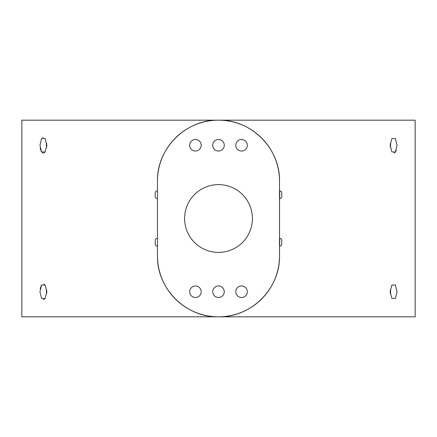 <?xml version="1.0" encoding="UTF-8"?>
<svg xmlns="http://www.w3.org/2000/svg" width="437" height="437" viewBox="0 0 437 437"><rect width="100%" height="100%" fill="white"/><g stroke="black" fill="none" stroke-linecap="round" stroke-linejoin="round"><path stroke-width="0.66" d="M40.209 288.682L40.488 287.442M40.887 286.262L41.389 285.29M43.995 284.121L44.634 284.558M46.879 291.736L45.109 285.077L41.597 284.984L39.953 291.736L41.591 298.482L45.109 298.395L46.879 291.736M46.754 289.736A2.846 1.295 -90 0 0 46.382 291.736A2.846 1.295 -90 0 0 46.754 293.735M397.047 291.736L395.403 284.984L391.891 285.077L390.121 291.736L391.891 298.395L395.403 298.482L397.047 291.736M390.246 293.735A2.846 1.295 90 0 0 390.618 291.736A2.846 1.295 90 0 0 390.246 289.736M397.047 145.264L395.403 138.513L391.891 138.605L390.121 145.264L391.891 151.923L395.403 152.016L397.047 145.264M390.246 147.264A2.846 1.295 90 0 0 390.618 145.264A2.846 1.295 90 0 0 390.246 143.265M42.7 137.6L43.268 137.486M46.879 145.264L45.109 138.605L41.597 138.513L39.953 145.264L41.591 152.01L45.109 151.923L46.879 145.264M46.754 143.265A2.846 1.295 -90 0 0 46.382 145.264A2.846 1.295 -90 0 0 46.754 147.264M396.315 150.202L396.124 150.705M395.878 151.246L395.114 152.36M394.748 152.682L394.054 153.005M157.473 181.202C156.834 148.334 185.632 119.536 218.5 120.175L415.15 120.175L415.15 316.825L218.5 316.825C185.67 317.502 156.774 288.578 157.473 255.798A61.027 61.027 0 0 0 218.5 316.825A61.027 61.027 0 0 0 279.527 255.798L279.527 181.202A61.027 61.027 0 0 0 218.5 120.175A61.027 61.027 0 0 0 157.473 181.202L157.473 255.798M22.527 316.825L414.473 316.825M414.473 120.175L22.527 120.175M279.527 246.097L279.735 246.097A2.032 2.032 0 0 0 281.767 244.065L281.767 240.405L281.767 244.065M279.527 238.367L279.735 238.367A2.032 2.032 0 0 1 281.767 240.405M279.527 198.633L279.735 198.633A2.032 2.032 0 0 0 281.767 196.595L281.767 192.935A2.032 2.032 0 0 0 279.735 190.903L279.527 190.903M157.473 238.367L157.473 246.097M157.473 190.903L157.473 198.633M247.32 291.736A5.763 5.763 0 0 0 241.557 285.973A5.763 5.763 0 0 0 235.794 291.736A5.763 5.763 0 0 0 241.557 297.499A5.763 5.763 0 0 0 247.32 291.736M224.263 291.736A5.763 5.763 0 0 0 218.5 285.973A5.763 5.763 0 0 0 212.737 291.736A5.763 5.763 0 0 0 218.5 297.499A5.763 5.763 0 0 0 224.263 291.736M201.206 291.736A5.763 5.763 0 0 0 195.443 285.973A5.763 5.763 0 0 0 189.68 291.736A5.763 5.763 0 0 0 195.443 297.499A5.763 5.763 0 0 0 201.206 291.736M201.206 145.264A5.763 5.763 0 0 0 195.443 139.501A5.763 5.763 0 0 0 189.68 145.264A5.763 5.763 0 0 0 195.443 151.027A5.763 5.763 0 0 0 201.206 145.264M224.263 145.264A5.763 5.763 0 0 0 218.5 139.501A5.763 5.763 0 0 0 212.737 145.264A5.763 5.763 0 0 0 218.5 151.027A5.763 5.763 0 0 0 224.263 145.264M247.32 145.264A5.763 5.763 0 0 0 241.557 139.501A5.763 5.763 0 0 0 235.794 145.264A5.763 5.763 0 0 0 241.557 151.027A5.763 5.763 0 0 0 247.32 145.264M195.481 243.393A33.906 33.906 0 0 0 243.393 241.519A33.906 33.906 0 0 0 241.519 193.607A33.906 33.906 0 0 0 193.607 195.481A33.906 33.906 0 0 0 195.481 243.393M157.265 238.367A2.032 2.032 0 0 0 155.233 240.405L155.233 244.065A2.032 2.032 0 0 0 157.265 246.097M157.265 190.903A2.032 2.032 0 0 0 155.233 192.935L155.233 196.595A2.032 2.032 0 0 0 157.265 198.633M279.527 255.798C280.166 288.666 251.368 317.464 218.5 316.825L21.85 316.825L21.85 120.175L218.5 120.175C251.313 119.52 280.199 148.334 279.527 181.202M44.64 152.442L43.973 152.89M43.279 153.043L42.263 152.693M41.384 151.71L40.887 150.732M40.488 149.558L40.209 148.318M44.629 298.919L44.246 299.214M43.968 299.361L43.285 299.514M279.735 246.097L279.735 238.367M279.735 198.633L279.735 190.903"/></g></svg>

